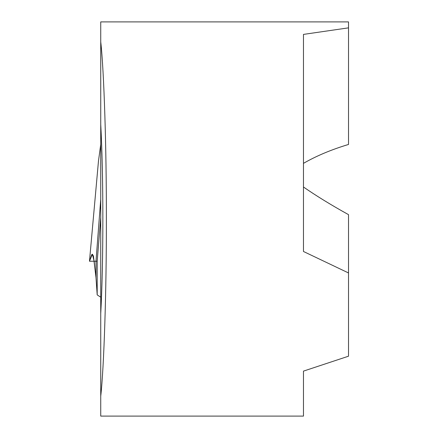 <?xml version="1.0" encoding="UTF-8"?>
<svg xmlns="http://www.w3.org/2000/svg" width="438" height="438" viewBox="0 0 438 438"><rect width="100%" height="100%" fill="white"/><g stroke="black" fill="none" stroke-linecap="round" stroke-linejoin="round"><path stroke-width="0.66" d="M204.929 21.9L213.366 21.9M303.474 187.01C316.324 195.912 331.342 205.126 348.522 214.653L348.522 356.198L303.474 371.117L303.474 416.1L100.74 416.1L100.74 313.57C102.12 287.865 102.826 256.339 102.859 219C102.826 181.661 102.12 150.135 100.74 124.43L100.74 21.9L348.522 21.9L348.522 144.452C331.342 149.632 316.324 155.933 303.474 163.352M100.74 313.57L100.74 124.43M100.74 396.138C104.02 367.455 106.5 289.507 106.374 219C106.5 148.493 104.02 70.545 100.74 41.862M348.522 27.851L303.474 34.399L303.474 251.489L348.522 272.956M100.74 144.299L98.457 161.222L89.478 261.234L94.148 261.234L95.999 277.785L95.999 261.234L95.999 277.785L97.192 294.889L100.74 297.194M97.192 294.889L97.192 261.234L100.74 217.549M89.478 261.234L92.374 254.193L94.148 261.234L95.999 261.234L100.74 199.295L95.999 261.234L97.192 261.234M95.999 277.785L93.414 255.962L92.374 254.193L91.745 254.637L89.478 261.234L94.148 261.234"/></g></svg>
